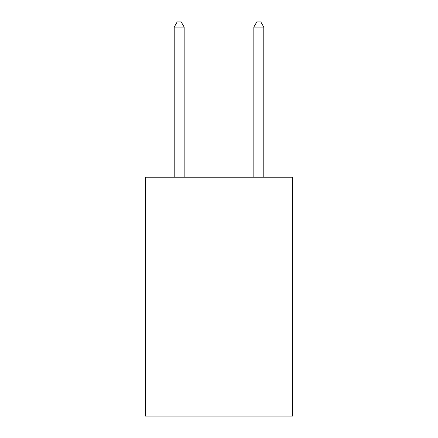 <?xml version="1.0" encoding="UTF-8"?>
<svg xmlns="http://www.w3.org/2000/svg" width="438" height="438" viewBox="0 0 438 438"><rect width="100%" height="100%" fill="white"/><g stroke="black" fill="none" stroke-linecap="round" stroke-linejoin="round"><path stroke-width="0.66" d="M292.65 177.237L292.65 416.1L145.35 416.1L145.35 177.237L292.65 177.237M184.168 177.237L184.168 27.074L174.214 27.074L174.214 177.237M174.214 27.074L177.198 21.9L181.179 21.9L184.168 27.074M263.786 177.237L263.786 27.074L253.832 27.074L253.832 177.237M253.832 27.074L256.821 21.9L260.802 21.9L263.786 27.074"/></g></svg>
